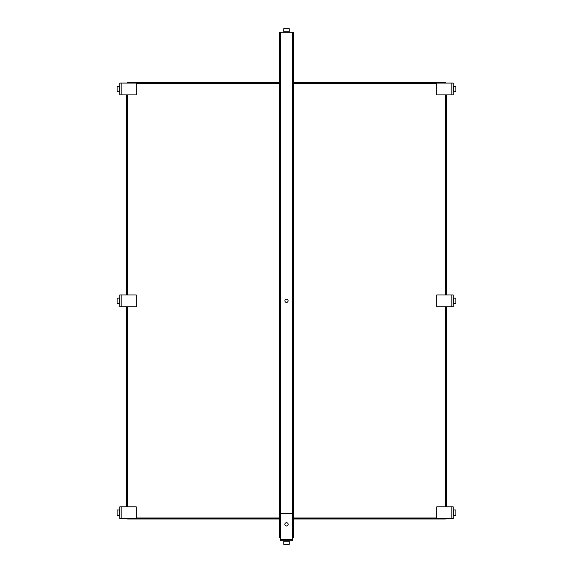 <?xml version="1.0" encoding="UTF-8"?>
<svg xmlns="http://www.w3.org/2000/svg" width="573" height="573" viewBox="0 0 573 573"><rect width="100%" height="100%" fill="white"/><g stroke="black" fill="none" stroke-linecap="round" stroke-linejoin="round"><path stroke-width="0.86" d="M279.23 519.009L127.535 519.009L127.535 518.629M445.465 518.629L445.465 519.009L293.77 519.009M446.503 94.903L446.503 294.945M446.503 306.763L446.503 506.811M293.77 82.634L445.465 82.634L445.465 83.085M127.535 83.085L127.535 82.634L279.23 82.634M126.497 506.811L126.497 306.763M126.497 294.945L126.497 94.903M436.805 518.321L293.77 518.321M279.23 518.321L136.195 518.321M445.815 94.903L445.815 294.945M445.815 306.763L445.815 506.811M136.195 83.321L279.23 83.321M293.77 83.321L436.805 83.321M127.185 506.811L127.185 306.763M127.185 294.945L127.185 94.903M136.195 94.903L121.175 94.903L121.175 83.085L136.195 83.085L136.195 94.903M121.175 83.085L119.829 83.085L119.829 94.903L121.175 94.903M119.829 86.265L117.107 86.265L117.107 91.723L119.399 91.723L119.399 86.265M119.829 91.723L119.399 91.723M436.805 83.085L451.825 83.085L451.825 94.903L436.805 94.903L436.805 83.085M451.825 94.903L453.171 94.903L453.171 83.085L451.825 83.085M453.171 91.723L455.893 91.723L455.893 86.265L453.601 86.265L453.601 91.723M453.171 86.265L453.601 86.265M436.805 294.945L451.825 294.945L451.825 306.763L436.805 306.763L436.805 294.945M451.825 306.763L453.171 306.763L453.171 294.945L451.825 294.945M453.171 303.59L455.893 303.59L455.893 298.125L453.601 298.125L453.601 303.59M453.171 298.125L453.601 298.125M136.195 306.763L121.175 306.763L121.175 294.945L136.195 294.945L136.195 306.763M121.175 294.945L119.829 294.945L119.829 306.763L121.175 306.763M119.829 298.125L117.107 298.125L117.107 303.59L119.399 303.59L119.399 298.125M119.829 303.59L119.399 303.59M436.805 506.811L451.825 506.811L451.825 518.629L436.805 518.629L436.805 506.811M451.825 518.629L453.171 518.629L453.171 506.811L451.825 506.811M453.171 515.449L455.893 515.449L455.893 509.991L453.601 509.991L453.601 515.449M453.171 509.991L453.601 509.991M136.195 518.629L121.175 518.629L121.175 506.811L136.195 506.811L136.195 518.629M121.175 506.811L119.829 506.811L119.829 518.629L121.175 518.629M119.829 509.991L117.107 509.991L117.107 515.449L119.399 515.449L119.399 509.991M119.829 515.449L119.399 515.449M283.771 32.289L283.771 31.852L289.229 31.852L289.229 32.289M289.229 31.852L289.229 28.65L283.771 28.65L283.771 31.852M288.097 523.93L288.097 524.352A1.59 1.59 0 0 1 286.507 525.942A1.59 1.59 0 0 1 284.91 524.352L284.91 523.93M286.5 302.415A1.59 1.59 0 0 1 284.91 300.818A1.59 1.59 0 0 1 286.5 299.228A1.59 1.59 0 0 1 288.09 300.818A1.59 1.59 0 0 1 286.5 302.415M280.591 537.76L279.23 537.76L279.23 32.289L293.77 32.289L293.77 537.76L292.416 537.76M292.867 537.76L292.867 32.289M280.133 537.76L280.133 32.289M286.507 526A1.647 1.647 0 0 1 284.86 524.352A1.647 1.647 0 0 1 286.507 522.705A1.647 1.647 0 0 1 288.155 524.352A1.647 1.647 0 0 1 286.507 526M292.416 539.365L292.416 513.437L280.591 513.437L280.591 540.711L292.416 540.711L292.416 539.365L280.591 539.365M289.229 540.711L289.229 541.148L283.778 541.148L283.778 540.711M283.778 541.148L283.778 544.35L289.229 544.35L289.229 541.148M436.805 517.971L293.77 517.971M279.23 517.971L136.195 517.971M445.465 94.903L445.465 294.945M445.465 306.763L445.465 506.811M136.195 83.672L279.23 83.672M293.77 83.672L436.805 83.672M127.535 506.811L127.535 306.763M127.535 294.945L127.535 94.903M292.431 537.76L292.431 32.289M280.569 537.76L280.569 32.289"/></g></svg>
